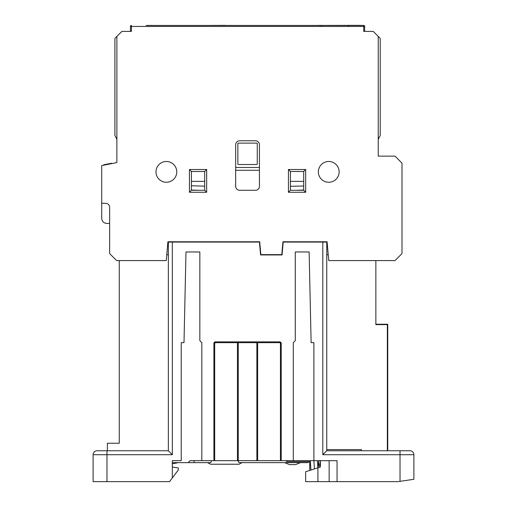 <?xml version="1.0" encoding="UTF-8"?>
<svg xmlns="http://www.w3.org/2000/svg" width="507" height="507" viewBox="0 0 507 507"><rect width="100%" height="100%" fill="white"/><g stroke="black" fill="none" stroke-linecap="round" stroke-linejoin="round"><path stroke-width="0.76" d="M204.695 186.177L191.424 185.771M191.424 190.068L199.048 190.29M303.693 186.006L290.429 186.297M296.069 190.29L303.693 190.068M259.438 170.289L235.679 170.289M235.679 167.475L259.438 167.475M257.264 143.728A0.602 0.602 0 0 0 256.656 143.12L238.461 143.12A0.602 0.602 0 0 0 237.859 143.728L237.859 163.9A0.602 0.602 0 0 0 238.461 164.509L256.656 164.509A0.602 0.602 0 0 0 257.264 163.9L257.264 143.728M191.424 181.379L204.695 181.379M290.429 181.379L303.693 181.379M364.679 31.39L364.679 26.44A0.989 0.989 0 0 0 363.69 25.451L146.136 25.451M130.438 26.44L131.433 26.44L131.433 25.451A0.989 0.989 0 0 0 130.438 26.44L130.438 31.39M174.148 25.451L241.522 25.451M311.811 25.451L358.905 25.35L363.69 25.451L363.69 26.44L364.679 26.44M358.905 25.451L350.654 25.451M320.563 25.35L317.674 25.451M334.981 25.451L320.975 25.451L334.981 25.451M225.178 25.451L235.692 25.451M173.407 25.451L165.459 25.451M208.808 25.451L225.178 25.35M116.876 36.409L121.895 31.39L131.433 31.39L131.433 26.44L363.69 26.44L363.69 31.39L373.222 31.39L380.225 38.393L380.225 135.439L378.241 139.4L378.241 156.131L395.004 156.131L402 163.134L402 253.576L395.004 260.579L328.739 260.579L327.097 241.769L282.931 241.769L281.803 254.641L260.839 254.641L259.711 241.769L167.906 241.769L166.258 260.579L116.629 260.579L109.632 253.576L109.632 207.281A3.961 3.961 0 0 0 105.671 203.32L101.711 203.32L101.711 165.599L116.876 162.57L116.876 139.4L114.899 135.439L114.899 38.393L116.876 36.409L116.876 162.57M290.429 190.29L290.429 171.48L303.693 171.48L303.693 190.29L290.429 190.29L288.445 192.267L305.677 192.267L303.693 190.29M305.677 192.267L305.677 169.496L288.445 169.496L290.429 171.48M305.677 169.496L303.693 171.48M378.241 156.131L378.241 36.409M155.985 171.873A10.393 10.393 0 0 1 166.378 161.48A10.393 10.393 0 0 1 176.772 171.873A10.393 10.393 0 0 1 166.378 182.267A10.393 10.393 0 0 1 155.985 171.873M318.345 171.873A10.393 10.393 0 0 1 333.942 162.874A10.393 10.393 0 0 1 333.942 180.879A10.393 10.393 0 0 1 318.345 171.873M235.679 144.749A3.961 3.961 0 0 1 239.64 140.788L255.477 140.788A3.961 3.961 0 0 1 259.438 144.749L259.438 186.329A3.961 3.961 0 0 1 255.477 190.29L239.64 190.29A3.961 3.961 0 0 1 235.679 186.329L235.679 144.749M189.447 169.496L191.424 171.48L204.695 171.48L206.672 169.496L189.447 169.496L189.447 192.267L206.672 192.267L206.672 169.496M204.695 171.48L204.695 190.29L191.424 190.29L191.424 171.48M191.424 190.29L189.447 192.267M204.695 190.29L206.672 192.267M269.141 25.451L286.17 25.451L269.141 25.451M189.941 25.451L178.261 25.451M101.711 203.32L101.711 218.409L101.711 203.32M106.743 223.435C103.694 223.131 102.015 221.458 101.711 218.409C102.015 221.458 103.694 223.131 106.743 223.435L109.632 223.435M104.613 165.022L104.537 164.629L111.42 163.254L111.496 163.647M103.701 165.206L103.618 164.813L104.537 164.629M105.671 203.32A3.961 3.961 0 0 1 109.632 207.281M178.261 462.644L172.317 463.829L172.317 466.998L178.325 467.986L178.325 469.97L172.317 477.962L172.317 460.66L181.227 460.66L181.227 342.65L184.003 342.65L185.98 251.966L199.84 251.966L199.84 340.672L201.824 342.65L201.824 460.66L214.689 460.66L214.689 343.454A0.792 0.792 0 0 1 215.481 342.662L279.636 342.662A0.792 0.792 0 0 1 280.428 343.454L280.428 460.66L337.06 460.66L337.06 481.65L398.039 481.65L413.883 479.273L413.883 454.722A3.961 3.961 0 0 0 409.922 450.761L326.762 450.761L326.762 242.067L283.198 242.067L282.076 254.939L260.566 254.939L259.438 242.067L168.356 242.067L168.356 450.761L172.317 454.722L172.317 242.067M280.428 460.66L257.657 460.66L257.657 342.662M256.865 342.662L256.865 460.66L257.657 460.66M256.865 460.66L238.252 460.66L238.252 342.662M237.46 342.662L237.46 460.66L238.252 460.66M237.46 460.66L214.689 460.66M201.824 342.65L201.824 460.66L190.138 460.66L188.16 462.644L210.741 462.644L211.546 460.66M309.733 469.799L309.733 464.456M318.675 460.66L318.738 461.186M309.733 462.245L309.733 466.782M309.733 461.554L309.733 468.607M313.915 460.66L314.435 468.924M320.424 461.807L320.247 460.66M318.821 460.66L317.876 467.758M320.367 460.66L320.323 461.11M319.904 465.413L320.424 460.743M317.864 467.822L317.452 460.66M317.883 467.815L317.737 465.572M293.3 342.65L293.3 460.66L293.3 342.65L295.277 340.672L295.277 251.966L309.137 251.966L311.121 342.65L313.89 342.65L313.89 460.66M168.356 450.761L97.078 450.761A3.961 3.961 0 0 0 93.117 454.722L93.117 481.65L169.547 481.65L172.317 477.962M295.277 251.966L309.137 251.966M172.317 462.644L188.16 462.644M199.84 251.966L185.98 251.966M97.078 450.761L99.847 450.761L97.078 450.761M322.801 242.067L322.801 454.722L326.762 450.761M397.444 450.761L409.922 450.761A3.961 3.961 0 0 1 413.883 454.722A3.961 3.961 0 0 0 409.922 450.761M326.762 449.576L361.409 449.576L361.409 450.761M387.747 450.761L387.747 324.632A0.393 0.393 0 0 0 387.348 324.239L387.348 324.632L375.864 324.632L375.864 260.579M387.348 450.761L387.348 324.632L387.747 324.632L387.747 332.155M387.348 324.239L375.864 324.239M285.973 460.66L286.962 461.649L309.733 461.649M329.138 460.66L329.138 481.65L337.06 481.65M329.138 481.65L305.639 481.65L305.639 471.751L320.424 466.998L320.424 460.66M207.61 462.644L210.576 464.228L239.089 464.228L242.048 462.644M238.113 460.66L238.917 462.644L307.99 462.644L308.978 461.649M300.467 462.644L295.518 464.621L289.579 464.621L284.623 462.644M172.317 440.862L172.317 454.722L106.977 454.722L106.977 450.761M317.914 481.65L317.914 467.803M119.253 260.579L119.253 443.238L107.376 443.238L107.376 450.761M168.356 254.736L166.771 254.736M328.232 254.736L326.762 254.736M288.445 169.496L288.445 192.267M106.109 164.724L106.033 164.331M109.341 164.078L109.265 163.685M215.481 342.662L215.481 341.87A1.584 1.584 0 0 0 213.897 343.454L214.689 343.454M213.897 343.454L213.897 460.66M279.636 342.662L279.636 341.87L215.481 341.87M280.428 343.454L281.22 343.454A1.584 1.584 0 0 0 279.636 341.87M281.22 460.66L281.22 343.454M322.801 454.722L400.023 454.722L400.023 481.352M106.977 481.65L106.977 454.722L93.117 454.722M413.883 454.722L400.023 454.722L400.023 450.761M194.099 460.66L194.099 462.644M320.975 25.451L321.711 26.187M348.246 26.187L348.981 25.451L348.246 26.187M310.918 470.052L310.259 460.66M310.949 470.046L310.297 460.66M318.586 460.66L319.277 467.365"/></g></svg>
